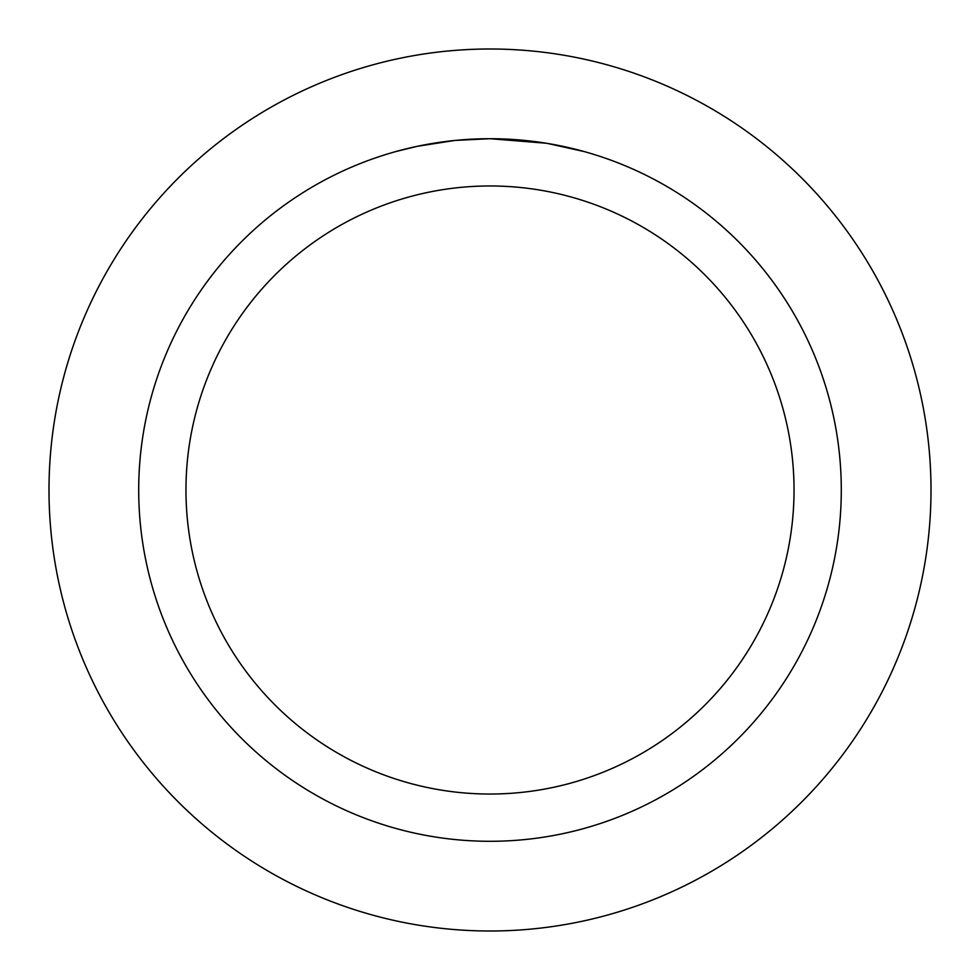 <?xml version="1.0" encoding="UTF-8"?>
<svg xmlns="http://www.w3.org/2000/svg" width="980" height="980" viewBox="0 0 980 980"><rect width="100%" height="100%" fill="white"/><g stroke="black" fill="none" stroke-linecap="round" stroke-linejoin="round"><path stroke-width="1.47" d="M490 49A441 441 0 0 1 931 490A441 441 0 0 1 490 931A441 441 0 0 1 49 490A441 441 0 0 1 490 49A441 441 0 0 1 931 490A441 441 0 0 1 490 931A441 441 0 0 1 49 490A441 441 0 0 1 490 49M546.166 143.227L490 138.707L500.792 138.878M501.552 138.903L519.229 139.932M523.724 140.336L530.266 141.022M490 138.707A351.293 351.293 0 0 1 841.293 490A351.293 351.293 0 0 1 490 841.293A351.293 351.293 0 0 1 138.707 490A351.293 351.293 0 0 1 490 138.707L455.835 140.373L486.239 138.731M547.661 143.472L583.945 151.508M490 185.967A304.033 304.033 0 0 1 794.033 490A304.033 304.033 0 0 1 490 794.033A304.033 304.033 0 0 1 185.967 490A304.033 304.033 0 0 1 490 185.967M454.34 140.52L417.272 146.314L396.067 151.496M443.168 141.843L445.814 141.5M461.874 139.834L464.214 139.65M465.5 139.564L467.068 139.454"/></g></svg>
